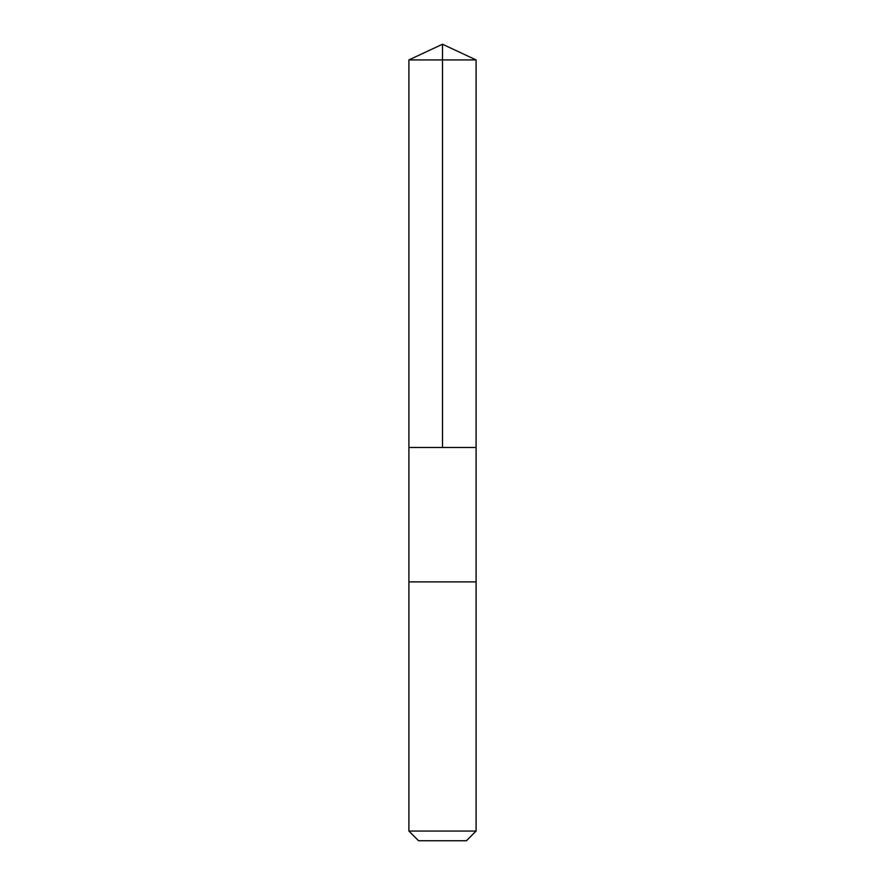 <?xml version="1.0" encoding="UTF-8"?>
<svg xmlns="http://www.w3.org/2000/svg" width="885" height="885" viewBox="0 0 885 885"><rect width="100%" height="100%" fill="white"/><g stroke="black" fill="none" stroke-linecap="round" stroke-linejoin="round"><path stroke-width="1.33" d="M473.198 447.478L476.097 447.478L476.097 59.914L408.903 59.914L408.903 447.478L476.097 447.478L476.097 581.887L408.903 581.887L408.903 447.478L473.198 447.478M476.097 581.887L408.903 581.887L408.903 831.048L476.097 831.048L476.097 581.887M476.097 831.048L466.406 840.75L418.594 840.75L408.903 831.048M442.5 447.478L442.5 44.25L408.903 59.914M442.5 44.25L476.097 59.914"/></g></svg>
